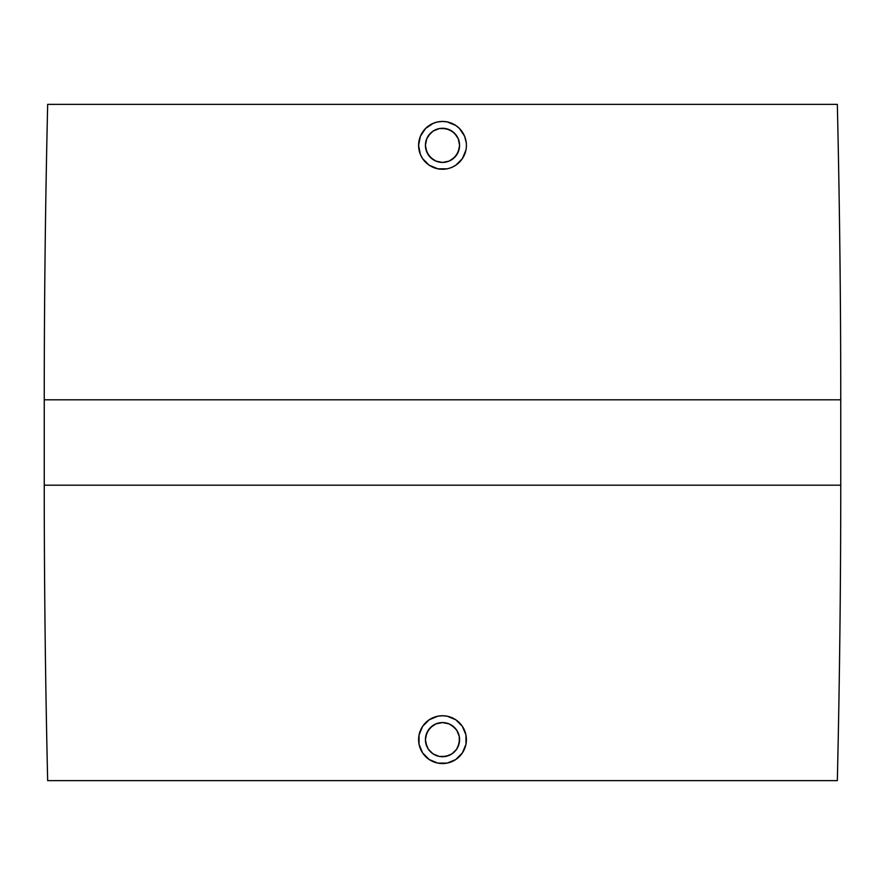 <?xml version="1.0" encoding="UTF-8"?>
<svg xmlns="http://www.w3.org/2000/svg" width="885" height="885" viewBox="0 0 885 885"><rect width="100%" height="100%" fill="white"/><g stroke="black" fill="none" stroke-linecap="round" stroke-linejoin="round"><path stroke-width="1.33" d="M433.119 159.621L435.973 161.125L442.5 162.431A17.08 17.08 0 0 1 425.419 145.35A17.08 17.08 0 0 1 442.5 128.27L439.248 128.579M425.762 148.757L428.307 154.842L432.909 159.477M428.24 135.958L426.714 138.834L425.419 145.361L425.729 148.591M439.082 128.613L433.008 131.157L428.362 135.77M447.235 121.92L455.786 125.471L447.168 121.898L442.5 121.444A23.906 23.906 0 0 1 466.406 145.35A23.906 23.906 0 0 1 442.5 169.256A23.906 23.906 0 0 1 418.594 145.35A23.906 23.906 0 0 1 442.5 121.444L437.765 121.92M466.284 142.916L464.592 136.202L459.403 128.447L462.39 132.075M464.581 154.51L465.952 150.019L462.379 158.636L459.403 162.265M455.819 165.207L451.649 167.442L455.786 165.23L462.379 158.636M439.248 756.421L442.5 756.73A17.08 17.08 0 0 1 425.419 739.65A17.08 17.08 0 0 1 442.5 722.569L435.973 723.875L433.119 725.379M435.973 755.436L439.082 756.387M428.362 749.23L433.008 753.843L435.973 755.425L439.17 756.398L445.752 756.421M425.729 736.397L425.419 739.65L426.725 746.188L428.24 749.042M432.909 725.523L428.296 730.169L425.762 736.231M437.765 763.08L429.214 759.529L422.621 752.936L419.048 744.318L419.048 734.981L422.621 726.364L429.214 719.77L437.832 716.197L442.5 715.744A23.906 23.906 0 0 1 466.406 739.65A23.906 23.906 0 0 1 442.5 763.556A23.906 23.906 0 0 1 418.594 739.65A23.906 23.906 0 0 1 442.5 715.744L447.168 716.197L455.786 719.77L462.379 726.364L465.952 734.981L465.952 744.318L462.379 752.936L455.786 759.529L447.235 763.08M837.332 104.364L47.668 104.364A12779.61 12779.61 0 0 0 44.25 399.81L840.75 399.81A12779.61 12779.61 0 0 0 837.332 104.364A12779.61 12779.61 0 0 1 840.75 399.81L44.25 399.81L44.25 485.19L840.75 485.19L840.75 399.81L840.75 485.19L44.25 485.19A12779.61 12779.61 0 0 0 47.668 780.636L837.332 780.636A12779.61 12779.61 0 0 0 840.75 485.19A12779.61 12779.61 0 0 1 837.332 780.636L47.668 780.636A12779.61 12779.61 0 0 1 44.25 485.19L44.25 399.81A12779.61 12779.61 0 0 1 47.668 104.364L837.332 104.364M464.592 136.202L465.952 140.693M466.295 147.695L466.406 145.35M448.418 168.515L451.649 167.442M433.351 167.442L429.214 165.23L437.832 168.803L447.168 168.803M425.596 162.265L423.981 160.473M422.632 158.647L420.419 154.51L422.621 158.636L429.214 165.23M419.036 149.941L418.594 145.35L420.408 154.499M419.048 140.715L420.696 135.549M422.61 132.086L425.596 128.447L420.408 136.202L418.594 145.35M429.214 125.471L433.351 123.258L425.596 128.447M437.821 121.898L442.5 121.444M459.403 722.735L462.379 726.364M465.952 744.307L464.592 748.798M462.39 752.925L459.403 756.564M455.786 759.529L447.168 763.102L437.821 763.102M419.048 744.318L418.594 739.263M419.036 735.059L419.7 732.448M420.408 730.512L421.614 728.023M422.61 726.375L425.596 722.735M429.214 759.529L433.351 761.742M451.881 725.379L449.038 723.875L442.5 722.569A17.08 17.08 0 0 1 459.58 739.65A17.08 17.08 0 0 1 442.5 756.73L449.038 755.425L451.992 753.843L456.649 749.219M459.238 736.231L456.704 730.169L452.091 725.523M456.76 749.042L458.275 746.188L459.58 739.65L459.271 736.408M445.918 756.387L451.992 753.854L456.704 749.141L459.249 742.98L459.249 736.32L456.704 730.158L454.58 727.57L449.038 723.875L442.5 722.569L435.962 723.875L430.42 727.57L426.725 733.112L425.419 739.65L425.751 742.98L428.296 749.141L433.008 753.854L439.159 756.398M442.5 763.556L437.832 763.102M422.621 752.936L420.408 748.798M429.214 719.77L433.351 717.558M451.649 717.558L455.786 719.77M464.592 730.501L465.952 734.981M442.5 756.73L445.83 756.398M451.992 753.843L454.569 751.73M456.704 749.13L458.275 746.188M459.249 742.98L459.558 738.842M458.275 733.112L456.704 730.169M454.58 727.57L451.992 725.457M449.027 723.875L447.91 723.454M445.83 722.901L442.5 722.569M439.159 722.901L435.973 723.875M433.008 725.457L430.42 727.57M428.296 730.169L427.732 731.076M426.725 733.123L426.293 734.262M425.751 736.331L425.419 739.893M425.751 742.991L426.725 746.188M428.307 749.141L433.008 753.843M445.752 128.579L442.5 128.27A17.08 17.08 0 0 1 459.58 145.35A17.08 17.08 0 0 1 442.5 162.431L449.038 161.125L451.881 159.621M456.649 135.781L451.992 131.146L445.918 128.613M459.271 148.591L459.58 145.35L458.275 138.812L456.76 135.958M452.091 159.477L456.704 154.831L459.238 148.768M459.403 128.447L455.786 125.471M437.832 121.898L433.351 123.258M442.5 128.27L449.038 129.575L454.58 133.27L458.275 138.812L459.58 145.35L458.275 151.888L454.58 157.43L449.038 161.125L442.5 162.431L435.962 161.125L430.42 157.43L426.725 151.888L425.419 145.35L426.725 138.812L430.42 133.27L433.008 131.146L439.17 128.602L445.83 128.602M442.5 162.431L445.83 162.099M447.688 161.623L449.038 161.125M451.992 159.543L454.58 157.43M456.704 154.831L458.275 151.888M459.503 146.954L459.58 145.35M459.492 143.613L459.249 142.02M458.275 138.812L456.704 135.87M454.58 133.27L451.992 131.146M439.159 128.602L435.962 129.575M433.008 131.157L430.42 133.27M428.296 135.87L427.4 137.363M426.714 138.823L426.139 140.461M425.751 142.031L425.497 143.757M425.419 145.35L425.497 146.965M425.751 148.691L427.411 153.337M428.307 154.842L433.008 159.543M435.962 161.125L439.159 162.099"/></g></svg>
